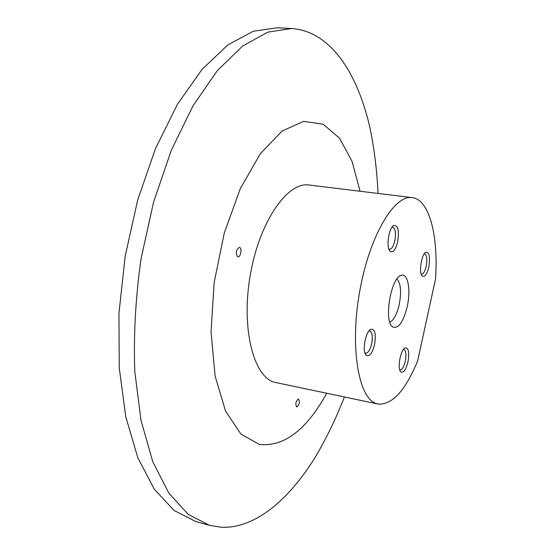 <?xml version="1.0" encoding="UTF-8"?>
<svg xmlns="http://www.w3.org/2000/svg" width="555" height="555" viewBox="0 0 555 555"><rect width="100%" height="100%" fill="white"/><g stroke="black" fill="none" stroke-linecap="round" stroke-linejoin="round"><path stroke-width="0.83" d="M417.658 360.805C405.427 390.602 392.239 405.018 378.087 404.054L376.13 403.492C358.537 397.942 349.719 347.479 359.619 291.833C369.325 236.146 394.286 194.444 412.192 197.615C429.501 199.529 438.547 236.263 435.508 279.144L417.658 360.805M407.162 306.915C403.159 322.365 398.358 329.046 392.746 326.95C383.484 321.844 390.859 277.188 401.272 275.335C407.981 272.734 411.054 290.3 407.162 306.915M374.535 344.835C371.975 354.014 369.096 357.378 365.891 354.916C362.103 350.711 365.53 331.945 370.546 329.372C374.958 328.525 376.283 333.68 374.535 344.835M428.779 267.253C426.809 274.787 424.582 277.66 422.112 275.877C418.713 272.533 421.432 254.558 425.678 252.338C429.355 251.845 430.389 256.812 428.779 267.253M397.637 242.029C395.41 250.236 392.829 253.226 389.901 251.006C386.03 247.093 388.701 228.306 393.523 225.587C398.018 224.817 399.392 230.297 397.637 242.029M407.946 362.04C405.719 370.379 403.256 373.577 400.571 371.635C397.22 368.055 400.55 350.038 404.949 347.936C408.549 347.375 409.548 352.071 407.946 362.04M378.087 404.054L274.066 382.173C253.052 375.957 240.87 327.006 250.472 273.941C259.844 220.834 287.698 181.506 309.073 185.023L412.192 197.615M296.682 406.968L296.738 406.981C299.478 404.768 300.054 402.091 298.479 398.948C295.78 401.078 295.184 403.749 296.682 406.968M237.512 256.639L237.901 256.771C240.835 257.458 242.348 247.613 239.344 247.37C236.104 249.556 235.493 252.65 237.512 256.639M344.384 397.012C336.607 417.041 327.367 436.313 316.669 454.836C290.258 498.577 255.716 528.86 221.223 527.25L209.478 525.335L188.173 514.325L168.866 493.145L152.757 461.663L141.032 420.523L134.768 371.26C133.505 335.102 135.593 297.633 141.025 258.852L153.499 202.402L171.252 150.405L193.036 105.776L217.359 70.589L242.743 45.968L267.843 32.114L291.555 28.548C330.842 31.024 358.259 74.162 370.372 129.78C374.549 150.759 377.095 171.981 378.017 193.438M209.478 525.335L195.769 521.52L174.055 510.433L154.345 489.239L137.855 457.84L125.791 416.881L119.242 367.889L118.95 313.298L125.18 256.237L137.633 200.202L155.469 148.601L177.427 104.326L202.02 69.417L227.744 44.99L253.219 31.267L277.34 27.75L291.555 28.548M403.457 349.4L403.867 349.407C406.01 350.621 406.475 354.589 405.268 361.312C403.873 366.897 402.146 369.748 400.086 369.873L399.704 369.727M391.969 227.217L392.697 227.148C395.424 228.639 396.11 233.301 394.758 241.127C393.412 246.462 391.67 249.181 389.534 249.285L388.861 249.022M424.256 253.836L424.617 253.836C426.878 255.147 427.392 259.351 426.157 266.449C424.922 271.457 423.389 274.024 421.543 274.135L421.196 274.031M368.909 330.953L369.706 330.898C372.287 332.278 372.918 336.656 371.586 344.031C370.039 350.038 368.055 353.091 365.641 353.188L364.912 352.855M396.957 278.971C400.849 283.404 401.584 292.062 399.149 304.938C396.832 314.539 393.724 320.263 389.825 322.122M326.708 393.322C306.409 430.028 283.945 447.066 259.31 444.43L240.815 434.01L225.49 410.908L215.083 376.006L211.053 331.828L214.175 282.467L224.282 233.038L240.253 188.735L260.233 153.839L282.051 131.056L303.613 121.365L323.204 124.264L339.591 138.25L352.016 161.311L360.091 191.253M400.099 370.844L400.571 371.635M404.227 348.505L404.949 347.936M389.277 250.021L389.901 251.006M392.656 226.364L393.523 225.587M421.64 275.134L422.112 275.877M425.005 252.907L425.678 252.338M365.28 353.854L365.891 354.916M369.602 330.149L370.546 329.372M392.024 326.298L392.746 326.95M400.384 275.717L401.272 275.335"/></g></svg>
